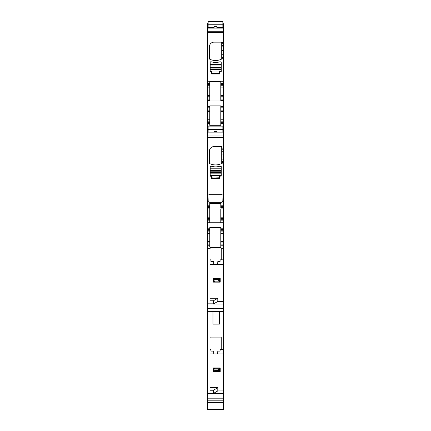<?xml version="1.0" encoding="UTF-8"?>
<svg xmlns="http://www.w3.org/2000/svg" width="431" height="431" viewBox="0 0 431 431"><rect width="100%" height="100%" fill="white"/><g stroke="black" fill="none" stroke-linecap="round" stroke-linejoin="round"><path stroke-width="0.65" d="M219.638 261.644L217.79 261.644L217.682 264.435L223.317 264.435L223.317 311.354L207.451 311.354L207.451 248.682L209.978 248.682L210.452 247.733L210.016 248.067M207.451 311.354L207.451 393.46L223.317 393.46L223.317 390.933L217.8 390.933L213.399 393.46L213.399 390.238L217.8 387.711L217.8 390.933M207.451 393.46L207.451 398.179L223.317 398.179L223.317 400.819L207.451 400.819L207.451 398.174M219.638 351.109L217.79 351.109L217.682 353.905L223.317 353.905L223.317 398.179L223.549 311.424L207.683 311.354M223.317 390.933L223.549 353.905L223.317 349.304L221.248 349.304L221.248 337.468L220.866 337.112L210.36 337.112L209.978 337.495L209.978 390.238L213.399 390.238M220.101 350.85L220.101 349.304L221.248 349.304M209.978 353.905L213.776 353.905L213.668 351.109L213.776 353.905L217.682 353.905L217.79 351.109M223.549 398.174L223.317 402.457L207.451 402.457L207.451 400.819M207.451 402.457L223.317 402.662L223.549 409.45L223.549 400.819L223.317 409.45L207.683 409.45L207.683 402.662M208.141 23.635L207.451 23.635L207.451 24.89L208.141 24.89M222.859 24.89L223.317 24.89L223.317 31.258L207.451 31.258L207.451 32.697L223.549 32.697L223.549 24.89M207.451 24.89L207.451 25.24L208.141 25.24M208.141 26.894L207.451 26.894L207.451 25.24M222.859 26.894L223.549 26.894M207.451 26.894L207.451 31.258L223.317 31.258L223.549 28.134M214.008 42.152A4.601 4.601 0 0 0 211.955 42.631A4.601 4.601 0 0 1 214.008 42.152L221.248 42.152A0.458 0.458 0 0 1 221.712 42.61L221.712 46.86L223.549 46.86L223.549 32.697M221.712 45.384L223.317 45.384L223.317 43.736L221.712 43.736L223.317 43.736L223.317 50.529L223.549 45.384M221.712 57.021L223.317 57.021L223.317 57.969L221.712 57.969L221.712 46.86M221.712 57.355L223.317 57.355L223.549 46.86M207.451 32.697L207.451 83.436L209.752 83.436L209.752 81.572L220.791 81.572L220.791 83.436L223.549 83.436L223.549 50.529M223.549 96.776L220.791 96.776L220.791 83.436L223.317 83.436L223.317 81.222L207.451 81.222L223.317 81.222L223.317 100.455L223.549 85.731M220.791 84.584L223.317 84.584L223.317 83.436L223.317 85.731L220.791 85.731M220.791 95.391L223.317 95.391L223.549 99.071L223.317 106.435L223.317 100.455L220.791 100.455L220.791 99.071L223.317 99.071L220.791 99.071L220.791 96.776M220.791 100.455L220.791 100.989L209.752 100.989L209.752 83.436L207.451 83.436L207.451 85.731L209.752 85.731M208.141 128.562L207.451 128.562L207.451 123.455L209.752 123.455L207.451 123.455L207.451 121.154L209.752 121.154L207.451 121.154L207.451 99.071L209.752 99.071L207.451 99.071L207.451 95.391L209.752 95.391M223.549 121.154L223.317 119.775L223.317 126.903L223.317 123.455L220.791 123.455L220.791 121.154L223.317 121.154L220.791 121.154L220.791 105.897L209.752 105.897L209.752 107.815L207.451 107.815L209.752 107.815L209.752 125.313L220.791 125.313L220.791 123.455L223.317 123.455L223.549 122.302L223.549 100.455M220.791 107.815L223.549 107.815L223.317 106.435L223.317 107.815L220.791 107.815M220.791 108.962L223.317 108.962L223.317 107.815L223.549 110.115L220.791 110.115L223.317 110.115L223.317 111.494L223.549 108.962M220.791 119.775L223.317 119.775L223.549 111.494M222.859 126.903L223.317 126.903L223.317 128.562L222.859 128.562M207.451 128.562L207.451 129.489L208.141 129.489M222.859 129.489L223.317 129.489L223.317 135.975L207.451 135.975L207.451 137.408L223.549 137.408L223.549 122.302M223.549 126.903L223.549 129.489M207.451 129.489L208.141 129.656M208.141 131.52L207.451 131.52L207.451 129.656M214.121 131.52L216.879 131.52M222.859 131.52L223.549 131.52M207.451 131.52L207.451 135.975L223.317 135.975L223.549 132.85M214.008 146.567A4.601 4.601 0 0 0 211.955 147.052A4.601 4.601 0 0 1 214.008 146.567L221.248 146.567A0.458 0.458 0 0 1 221.712 147.025L221.712 151.276L223.549 151.276L223.549 137.408M221.712 149.799L223.317 149.799L223.317 148.151L221.712 148.151L223.317 148.151L223.317 154.945L223.549 149.799M221.712 161.436L223.317 161.436L223.317 162.385L221.712 162.385L221.712 151.276M221.712 161.77L223.317 161.77L223.549 151.276M207.451 137.408L207.451 205.215L209.752 205.215L209.752 203.351L220.791 203.351L220.791 205.215L223.549 205.215L223.549 154.945M220.791 206.363L223.317 206.363L223.317 203.001L207.451 203.001L223.317 203.001L223.317 222.234L223.549 207.516L220.791 207.516L223.317 207.516L223.317 205.215L220.791 205.215L220.791 207.516M223.549 219.702L220.791 219.702L220.791 217.176L223.317 217.176L223.317 228.214L223.317 222.234L220.791 222.234L220.791 220.855L223.317 220.855L220.791 220.855L220.791 218.555L223.317 218.555L220.791 218.555L220.791 208.895L223.317 208.895L223.549 206.363M220.791 222.234L220.791 222.768L209.752 222.768L209.752 205.215L207.451 205.215L207.451 207.516L209.752 207.516M207.451 248.682L207.451 245.234L209.752 245.234L207.451 245.234L207.451 242.933L209.752 242.933L207.451 242.933L207.451 220.855L209.752 220.855L207.451 220.855L207.451 218.555L209.752 218.555L207.451 218.555L207.451 217.176L209.752 217.176M223.549 242.933L223.317 241.554L223.317 248.682L223.317 245.234L220.791 245.234L220.791 242.933L223.317 242.933L220.791 242.933L220.791 227.676L209.752 227.676L209.752 229.594L207.451 229.594L209.752 229.594L209.752 247.092L220.791 247.092L220.791 245.234L223.317 245.234L223.549 244.081L223.549 222.234M220.791 229.594L223.549 229.594L223.317 228.214L223.317 229.594L220.791 229.594M220.791 230.741L223.317 230.741L223.317 229.594L223.549 231.894L220.791 231.894L223.317 231.894L223.317 233.273L223.549 230.741M220.791 241.554L223.317 241.554L223.549 233.273M210.452 247.733L220.753 247.733L221.248 248.682L223.317 248.682L223.317 259.834L221.248 259.834L221.248 248.682M220.101 261.38L220.101 259.834L221.248 259.834M223.549 264.435L223.317 301.463L217.8 301.463L213.399 303.995L223.549 303.995L223.549 244.081M217.79 261.644L217.682 264.435L209.978 264.435M223.549 349.304L223.549 311.424M209.978 387.711L217.8 387.711M210.36 337.112L210.086 337.22M219.411 324.117L212.968 324.117L212.968 311.699L219.411 311.699L219.411 324.117M210.899 350.85L211.362 351.109L210.899 350.85L210.899 349.304L209.978 349.304M211.362 351.109L213.668 351.109M211.955 42.631A4.601 4.601 0 0 0 209.407 46.753L209.407 58.767A0.458 0.458 0 0 0 209.671 59.182A13.797 13.797 0 0 0 221.448 59.182A0.458 0.458 0 0 0 221.712 58.767L223.549 58.735M221.248 62.231L221.248 71.702L219.869 71.702L221.248 71.702L221.248 62.231A0.458 0.458 0 0 0 221.033 61.838L219.648 61.838L221.033 61.838M219.638 71.934L219.638 74.003L211.589 74.003L211.589 71.934L211.589 74.003L219.638 74.003L219.869 71.702M211.362 71.702L209.978 71.702L211.589 71.934M209.978 71.702L209.978 62.231A0.458 0.458 0 0 1 210.199 61.838L211.578 61.838A13.797 13.797 0 0 0 219.648 61.838L221.022 62.091L221.022 64.391L210.209 64.391L210.209 71.061L211.933 71.293L211.933 73.362L219.067 73.588L219.293 71.293L221.022 71.061L221.022 69.434L210.209 69.434M220.791 123.455L220.791 122.302L223.317 122.302L223.317 121.154M222.17 201.783L222.008 194.289L208.992 194.289L208.82 201.627L209.504 202.247L208.83 201.783L209.504 202.247L221.496 202.247L222.17 201.783L221.496 202.247M221.248 166.646L221.248 176.117L219.869 176.117L221.248 176.117L221.248 166.646A0.458 0.458 0 0 0 221.033 166.253L219.648 166.253L221.033 166.253M219.638 176.349L219.638 178.418L211.589 178.418L211.589 176.349L211.589 178.418L219.638 178.418L219.869 176.117M211.362 176.117L209.978 176.117L211.589 176.349M209.978 176.117L209.978 166.646A0.458 0.458 0 0 1 210.199 166.253L211.578 166.253A13.797 13.797 0 0 0 219.648 166.253M220.791 245.234L220.791 244.081L223.317 244.081L223.317 242.933M221.2 248.046L220.753 247.733M210.899 259.834L209.978 259.834L210.899 259.834L210.899 261.38L211.362 261.644L210.899 261.38M213.776 264.435L213.668 261.644L213.776 264.435M217.8 301.463L217.8 298.247L213.399 300.773L209.978 300.773L209.978 248.682M211.362 261.644L213.668 261.644M207.451 303.839L213.399 303.839L213.399 300.773M207.451 95.391L207.451 85.731M209.752 96.776L207.451 96.776M207.451 110.115L209.752 110.115L207.451 110.115M207.451 217.176L207.451 207.516M207.451 231.894L209.752 231.894L207.451 231.894M209.978 298.247L217.8 298.247M221.022 69.434L221.022 64.391M219.573 61.859L219.638 61.859C216.955 62.662 214.272 62.662 211.589 61.859L210.209 62.091L210.209 64.391M219.293 177.777L219.293 175.708L221.022 175.476L221.022 173.849L210.209 173.849L210.209 175.476L211.933 175.708L212.165 178.008L219.293 177.777M210.209 168.807L210.209 166.506L211.589 166.274C214.272 167.077 216.955 167.077 219.638 166.274L221.022 166.506L221.022 168.807L210.209 168.807L210.209 173.849M221.022 173.849L221.022 168.807M213.318 278.464L220.214 278.464L220.214 282.143L220.214 278.464L219.514 279.029L219.514 281.583L220.214 282.143L213.313 282.143L213.313 278.464L213.69 278.782L219.842 278.782M219.514 281.583L218.603 280.996L214.924 280.996L213.318 282.143M214.924 280.996L214.924 279.617L213.69 278.782M214.924 279.617L218.603 279.617L219.514 279.029M218.603 280.996L218.603 279.617M213.318 371.614L220.214 371.614L220.214 367.934L213.313 367.934L213.313 371.614L213.69 371.296L219.842 371.296L220.214 371.614M214.924 369.081L218.603 369.081L219.514 368.494L219.514 371.048L218.603 370.461L214.924 370.461L214.924 369.081L213.318 367.934M219.514 368.494L220.214 367.934M214.924 370.461L213.69 371.296M219.514 371.048L219.842 371.296M218.603 370.461L218.603 369.081M222.859 129.327L222.859 132.075L216.879 132.075L216.879 131.159L214.121 131.159L214.121 132.075L208.141 132.075L208.141 126.116L222.859 126.116L222.859 129.327L208.141 129.327M216.879 131.159L216.879 131.471L214.121 131.471L214.121 131.159M222.859 24.756L222.859 27.509L216.879 27.509L216.879 26.593L214.121 26.593L214.121 27.509L208.141 27.509L208.141 21.55L222.859 21.55L222.859 24.756L208.141 24.756M216.879 26.593L216.879 26.905L214.121 26.905L214.121 26.593M223.549 393.46L223.549 400.819M223.549 303.995L223.549 311.354M208.992 194.295L208.82 194.769L209.471 194.117L208.992 194.289M222.008 194.295L221.529 194.117L222.18 194.769L222.008 194.289M211.955 147.052A4.601 4.601 0 0 0 209.407 151.168L209.407 163.182A0.458 0.458 0 0 0 209.671 163.597A13.797 13.797 0 0 0 221.448 163.597A0.458 0.458 0 0 0 221.712 163.182L223.549 163.15M210.199 166.253L211.578 166.253M221.448 59.182A0.458 0.458 0 0 0 221.712 58.767M210.199 61.838L211.578 61.838M223.549 301.463L223.317 353.905M208.83 201.783L209.504 202.247M223.549 161.77L223.317 162.385L221.712 162.385L221.712 163.15M223.549 201.762L222.18 201.627M223.549 57.355L223.317 57.969L221.712 57.969L221.712 58.735M223.549 259.834L223.549 248.682M223.549 241.554L223.317 233.273L220.791 233.273M223.549 217.176L223.549 208.895M223.549 161.436L223.317 154.945L221.712 154.945M223.549 128.562L223.317 132.85L207.451 132.85M223.549 119.775L223.317 111.494L220.791 111.494M223.549 95.391L223.549 84.584M223.549 57.021L223.317 50.529L221.712 50.529M222.859 23.635L223.317 23.635L223.317 28.134L207.451 28.134M222.859 25.24L223.549 25.24M221.712 54.721L223.549 54.721M220.791 87.116L223.549 87.116M223.549 97.923L220.791 97.923M209.752 100.455L207.451 100.455M207.451 106.435L209.752 106.435M220.791 106.435L223.549 106.435M207.451 126.903L208.141 126.903M222.859 129.656L223.549 129.656M221.712 159.136L223.549 159.136M209.752 222.234L207.451 222.234M207.451 228.214L209.752 228.214M220.791 228.214L223.549 228.214M207.451 308.397L223.549 308.397M207.451 84.584L209.752 84.584M207.451 87.116L209.752 87.116M209.752 97.923L207.451 97.923M207.451 108.962L209.752 108.962M207.451 111.494L209.752 111.494M207.451 119.775L209.752 119.775M207.451 122.302L209.752 122.302M207.451 206.363L209.752 206.363M207.451 208.895L209.752 208.895M209.752 219.702L207.451 219.702M207.451 230.741L209.752 230.741M207.451 233.273L209.752 233.273M207.451 241.554L209.752 241.554M207.451 244.081L209.752 244.081M221.022 71.061L210.209 71.061M221.022 69.472L210.209 69.472M221.022 65.981L210.209 65.981M221.022 66.018L210.209 66.018M221.022 67.381L210.209 67.381M221.022 68.071L210.209 68.071M221.022 175.476L210.209 175.476M221.022 173.887L210.209 173.887M221.022 170.396L210.209 170.396M221.022 170.434L210.209 170.434M221.022 171.797L210.209 171.797M221.022 172.486L210.209 172.486M213.69 281.831L219.842 281.831M214.013 279.029L214.013 281.583M213.69 368.246L219.842 368.246M214.013 368.494L214.013 371.048M207.451 201.762L208.83 201.762M221.712 147.052L223.549 147.052M207.451 79.983L223.549 79.983M221.712 42.631L223.549 42.631"/></g></svg>
